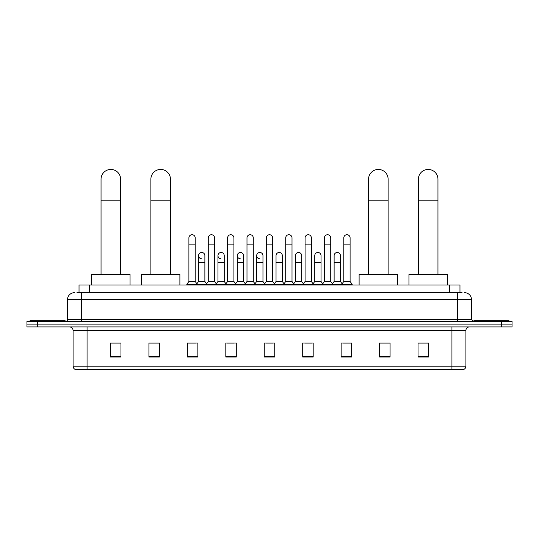 <?xml version="1.0" encoding="UTF-8"?>
<svg xmlns="http://www.w3.org/2000/svg" width="539" height="539" viewBox="0 0 539 539"><rect width="100%" height="100%" fill="white"/><g stroke="black" fill="none" stroke-linecap="round" stroke-linejoin="round"><path stroke-width="0.81" d="M79.031 292.67L79.031 284.983L459.969 284.983L459.969 292.67M77.09 292.67L462.071 292.67M76.929 292.67L81.47 292.67L81.47 299.664L67.49 299.664L67.49 319.58A1.745 1.745 0 0 1 65.745 321.332M74.483 292.67A6.987 6.987 0 0 0 67.49 299.664M464.517 292.67A6.987 6.987 0 0 1 471.51 299.664L471.51 319.58L473.255 321.332M37.434 321.332L26.95 321.332L26.95 324.128L37.434 324.128L26.95 324.128L26.95 326.924L37.434 326.924L37.434 324.128L501.566 324.128L37.434 324.128L37.434 321.332L501.566 321.332L501.566 324.128L512.05 324.128L501.566 324.128L501.566 326.924L37.434 326.924M501.566 326.924L512.05 326.924L512.05 321.332L501.566 321.332M465.918 366.203C465.817 367.881 464.982 368.999 463.399 369.559L451.938 369.559L451.938 366.203L465.918 366.203L465.918 330.414A3.497 3.497 0 0 1 469.408 326.924M451.938 369.559L75.601 369.559A3.497 3.497 0 0 1 73.082 366.203L73.082 330.414C72.88 328.291 71.714 327.133 69.592 326.924M428.518 357.013L428.518 343.033L418.035 343.033L418.035 357.013L428.518 357.013M390.074 357.013L390.074 343.033L379.591 343.033L379.591 357.013L390.074 357.013M351.63 357.013L351.63 343.033L341.147 343.033L341.147 357.013L351.63 357.013M313.186 357.013L313.186 343.033L302.702 343.033L302.702 357.013L313.186 357.013M120.965 357.013L120.965 343.033L110.482 343.033L110.482 357.013L120.965 357.013M159.409 357.013L159.409 343.033L148.926 343.033L148.926 357.013L159.409 357.013M197.853 357.013L197.853 343.033L187.37 343.033L187.37 357.013L197.853 357.013M236.298 357.013L236.298 343.033L225.814 343.033L225.814 357.013L236.298 357.013M274.742 357.013L274.742 343.033L264.258 343.033L264.258 357.013L274.742 357.013M343.451 343.107L350.444 343.107M227.283 343.107L234.27 343.107M188.556 343.107L195.549 343.107M304.73 343.107L311.717 343.107M266.003 343.107L272.997 343.107M159.409 343.107L148.926 343.107M120.965 343.107L110.482 343.107M390.074 343.107L379.591 343.107M428.518 343.107L418.035 343.107M65.044 321.332L65.044 320.281L30.096 320.281L30.096 321.332M101.042 274.499L101.042 179.224A9.783 9.783 0 0 1 110.832 169.441A9.783 9.783 0 0 1 120.615 179.224A9.783 9.783 0 0 0 110.832 169.441M120.615 274.499L120.615 179.224M130.054 284.983L130.054 274.499L91.61 274.499L91.61 284.983M150.88 274.499L150.88 179.224A9.783 9.783 0 0 1 160.669 169.441A9.783 9.783 0 0 1 170.452 179.224A9.783 9.783 0 0 0 160.669 169.441M170.452 274.499L170.452 179.224M179.891 284.983L179.891 274.499L141.447 274.499L141.447 284.983M368.548 274.499L368.548 179.224A9.783 9.783 0 0 1 378.331 169.441A9.783 9.783 0 0 1 388.12 179.224A9.783 9.783 0 0 0 378.331 169.441M388.12 274.499L388.12 179.224M397.553 284.983L397.553 274.499L359.109 274.499L359.109 284.983M418.385 274.499L418.385 179.224A9.783 9.783 0 0 1 428.168 169.441A9.783 9.783 0 0 1 437.958 179.224A9.783 9.783 0 0 0 428.168 169.441M437.958 274.499L437.958 179.224M447.39 284.983L447.39 274.499L408.946 274.499L408.946 284.983M508.904 321.332L508.904 320.281L473.956 320.281L473.956 321.332M188.906 244.861L195.199 244.861L195.199 281.486L188.906 281.486L188.906 237.867A3.146 3.146 0 0 1 192.248 234.734A3.146 3.146 0 0 1 195.199 237.867A3.146 3.146 0 0 0 192.248 234.734M188.906 281.486L186.811 284.282L186.811 284.983M195.199 281.486L197.294 284.282L186.811 284.282M208.27 281.486L208.27 244.861L214.562 244.861L214.562 281.486L208.27 281.486L206.174 284.282L197.294 284.282L197.294 284.983M208.27 244.861L208.27 237.867A3.146 3.146 0 0 1 211.611 234.734A3.146 3.146 0 0 1 214.562 237.867A3.146 3.146 0 0 0 211.611 234.734M214.562 281.486L216.658 284.282L206.174 284.282L206.174 284.983M227.633 281.486L227.633 244.861L233.919 244.861L233.919 281.486L227.633 281.486L225.531 284.282L216.658 284.282L216.658 284.983M227.633 244.861L227.633 237.867A3.146 3.146 0 0 1 230.975 234.734A3.146 3.146 0 0 1 233.919 237.867A3.146 3.146 0 0 0 230.975 234.734M233.919 281.486L236.021 284.282L225.531 284.282L225.531 284.983M246.99 281.486L246.99 244.861L253.283 244.861L253.283 281.486L246.99 281.486L244.895 284.282L236.021 284.282L236.021 284.983M246.99 244.861L246.99 237.867A3.146 3.146 0 0 1 250.339 234.734A3.146 3.146 0 0 1 253.283 237.867A3.146 3.146 0 0 0 250.339 234.734M253.283 281.486L255.378 284.282L244.895 284.282L244.895 284.983M266.354 281.486L266.354 244.861L272.646 244.861L272.646 281.486L266.354 281.486L264.258 284.282L255.378 284.282L255.378 284.983M266.354 244.861L266.354 237.867A3.146 3.146 0 0 1 269.695 234.734A3.146 3.146 0 0 1 272.646 237.867A3.146 3.146 0 0 0 269.695 234.734M272.646 281.486L274.742 284.282L264.258 284.282L264.258 284.983M285.717 281.486L285.717 244.861L292.01 244.861L292.01 281.486L285.717 281.486L283.622 284.282L274.742 284.282L274.742 284.983M285.717 244.861L285.717 237.867A3.146 3.146 0 0 1 289.059 234.734A3.146 3.146 0 0 1 292.01 237.867A3.146 3.146 0 0 0 289.059 234.734M292.01 281.486L294.105 284.282L283.622 284.282L283.622 284.983M305.081 281.486L305.081 244.861L311.367 244.861L311.367 281.486L305.081 281.486L302.979 284.282L294.105 284.282L294.105 284.983M305.081 244.861L305.081 237.867A3.146 3.146 0 0 1 308.423 234.734A3.146 3.146 0 0 1 311.367 237.867A3.146 3.146 0 0 0 308.423 234.734M311.367 281.486L313.469 284.282L302.979 284.282L302.979 284.983M324.438 281.486L324.438 244.861L330.73 244.861L330.73 281.486L324.438 281.486L322.342 284.282L313.469 284.282L313.469 284.983M324.438 244.861L324.438 237.867A3.146 3.146 0 0 1 327.786 234.734A3.146 3.146 0 0 1 330.73 237.867A3.146 3.146 0 0 0 327.786 234.734M330.73 281.486L332.826 284.282L322.342 284.282L322.342 284.983M343.801 281.486L343.801 244.861L350.094 244.861L350.094 281.486L343.801 281.486L341.706 284.282L332.826 284.282L332.826 284.983M343.801 244.861L343.801 237.867A3.146 3.146 0 0 1 347.143 234.734A3.146 3.146 0 0 1 350.094 237.867A3.146 3.146 0 0 0 347.143 234.734M350.094 281.486L352.189 284.282L341.706 284.282L341.706 284.983M352.189 284.282L352.189 284.983M201.532 258.767A3.146 3.146 0 0 1 198.588 255.627A3.146 3.146 0 0 1 201.93 252.488A3.146 3.146 0 0 1 204.881 255.627L204.881 262.614L198.588 262.614L198.588 255.627M204.881 262.614L204.881 281.486L198.588 281.486L198.588 262.614M198.588 281.486L196.89 283.75M204.881 281.486L206.572 283.75M220.896 258.767A3.146 3.146 0 0 1 217.951 255.627A3.146 3.146 0 0 1 221.293 252.488A3.146 3.146 0 0 1 224.237 255.627L224.237 262.614L217.951 262.614L217.951 255.627M224.237 262.614L224.237 281.486L217.951 281.486L217.951 262.614M217.951 281.486L216.254 283.75M224.237 281.486L225.935 283.75M240.259 258.767A3.146 3.146 0 0 1 237.308 255.627A3.146 3.146 0 0 1 240.657 252.488A3.146 3.146 0 0 1 243.601 255.627L243.601 262.614L237.308 262.614L237.308 255.627M243.601 262.614L243.601 281.486L237.308 281.486L237.308 262.614M237.308 281.486L235.617 283.75M243.601 281.486L245.299 283.75M259.623 258.767A3.146 3.146 0 0 1 256.672 255.627A3.146 3.146 0 0 1 260.014 252.488A3.146 3.146 0 0 1 262.965 255.627L262.965 262.614L256.672 262.614L256.672 255.627M262.965 262.614L262.965 281.486L256.672 281.486L256.672 262.614M256.672 281.486L254.981 283.75M262.965 281.486L264.662 283.75M276.035 255.627A3.146 3.146 0 0 1 279.377 252.488A3.146 3.146 0 0 1 282.328 255.627L282.328 262.614L276.035 262.614L276.035 255.627M282.328 262.614L282.328 281.486L276.035 281.486L276.035 262.614M276.035 281.486L274.338 283.75M282.328 281.486L284.019 283.75M295.399 255.627A3.146 3.146 0 0 1 298.741 252.488A3.146 3.146 0 0 1 301.692 255.627L301.692 262.614L295.399 262.614L295.399 255.627M301.692 262.614L301.692 281.486L295.399 281.486L295.399 262.614M295.399 281.486L293.701 283.75M301.692 281.486L303.383 283.75M314.763 255.627A3.146 3.146 0 0 1 318.104 252.488A3.146 3.146 0 0 1 321.049 255.627L321.049 262.614L314.763 262.614L314.763 255.627M321.049 262.614L321.049 281.486L314.763 281.486L314.763 262.614M314.763 281.486L313.065 283.75M321.049 281.486L322.746 283.75M334.119 255.627A3.146 3.146 0 0 1 337.468 252.488A3.146 3.146 0 0 1 340.412 255.627L340.412 262.614L334.119 262.614L334.119 255.627M340.412 262.614L340.412 281.486L334.119 281.486L334.119 262.614M334.119 281.486L332.428 283.75M340.412 281.486L342.11 283.75M89.514 292.67L89.514 284.983M449.486 292.67L449.486 284.983M81.47 321.332L81.47 319.58L471.51 319.58M67.49 319.58L81.47 319.58L81.47 299.664L457.53 299.664L457.53 321.332M471.51 299.664L457.53 299.664L457.53 292.67M451.938 326.924L451.938 330.414L73.082 330.414M465.918 330.414L451.938 330.414L451.938 366.203L87.062 366.203L87.062 369.559M73.082 366.203L87.062 366.203L87.062 326.924M274.742 356.528L264.258 356.528M236.298 356.528L225.814 356.528M197.853 356.528L187.37 356.528M159.409 356.528L148.926 356.528M120.965 356.528L110.482 356.528M313.186 356.528L302.702 356.528M351.63 356.528L341.147 356.528M390.074 356.528L379.591 356.528M428.518 356.528L418.035 356.528M101.042 200.198L120.615 200.198M150.88 200.198L170.452 200.198M368.548 200.198L388.12 200.198M418.385 200.198L437.958 200.198M195.199 244.861L195.199 237.867M214.562 244.861L214.562 237.867M233.919 244.861L233.919 237.867M253.283 244.861L253.283 237.867M272.646 244.861L272.646 237.867M292.01 244.861L292.01 237.867M311.367 244.861L311.367 237.867M330.73 244.861L330.73 237.867M350.094 244.861L350.094 237.867"/></g></svg>
